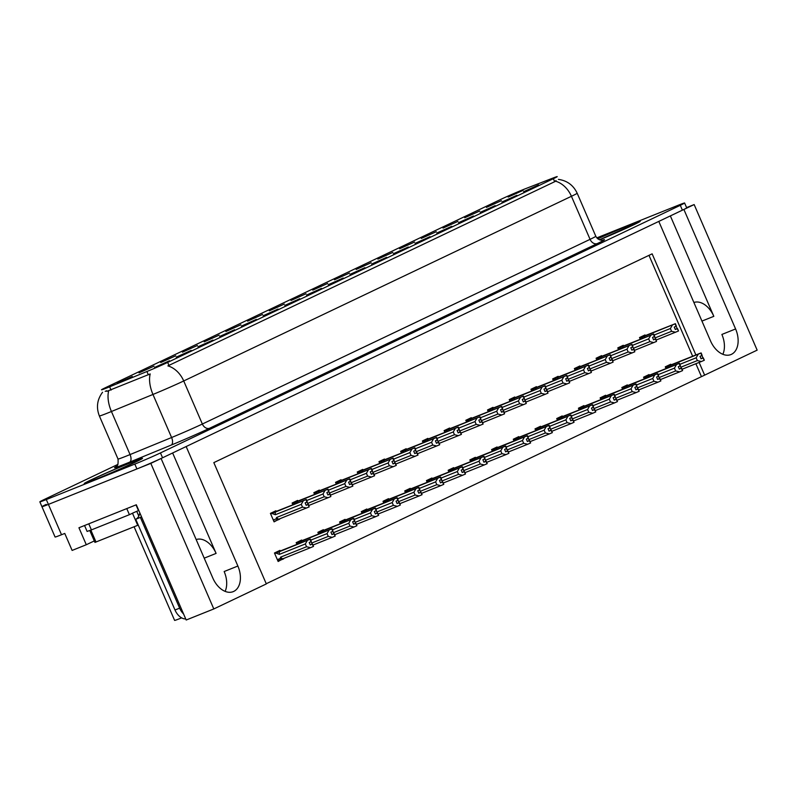 <?xml version="1.0" encoding="UTF-8"?>
<svg xmlns="http://www.w3.org/2000/svg" width="797" height="797" viewBox="0 0 797 797"><rect width="100%" height="100%" fill="white"/><g stroke="black" fill="none" stroke-linecap="round" stroke-linejoin="round"><path stroke-width="1.2" d="M693.888 302.481A21.16 13.878 -111.8 0 1 713.823 316.329L670.357 215.907M172.64 452.985L216.097 553.407A21.16 13.878 68.2 0 0 196.162 539.559M436.766 233.053L451.75 226.318L436.766 233.053M154.508 367.497L169.492 360.762L154.508 367.497M160.755 362.525L175.738 355.801L160.755 362.525M415.048 243.394L430.031 236.659L415.048 243.394M225.89 331.502L240.873 324.768L225.89 331.502M284.778 305.44L299.762 298.716L284.778 305.44M356.159 269.456L371.143 262.721L356.159 269.456M219.643 336.473L234.627 329.739L219.643 336.473M291.025 300.479L306.008 293.744L291.025 300.479M263.07 315.791L278.053 309.057L263.07 315.791M334.451 279.797L349.435 273.062L334.451 279.797M197.935 346.815L212.919 340.08L197.935 346.815M269.316 310.82L284.3 304.085L269.316 310.82M501.901 202.03L516.884 195.295L501.901 202.03M393.339 253.735L408.323 247L393.339 253.735M486.429 207.399L501.413 200.675L486.429 207.399M328.205 284.758L343.188 278.023L328.205 284.758M443.012 228.091L457.986 221.357L443.012 228.091M377.878 259.115L392.851 252.38L377.878 259.115M306.496 295.099L321.47 288.375L306.496 295.099M421.294 238.433L436.278 231.698L421.294 238.433M241.361 326.132L256.335 319.398L241.361 326.132M312.743 290.138L327.716 283.403L312.743 290.138M371.631 264.076L386.605 257.341L371.631 264.076M139.047 372.876L154.03 366.142L139.047 372.876M399.586 248.774L414.57 242.039L399.586 248.774M523.609 191.688L538.593 184.954L523.609 191.688M458.474 222.712L473.458 215.977L458.474 222.712M508.147 197.058L523.131 190.334L508.147 197.058M117.328 383.218L132.312 376.483L117.328 383.218M349.913 274.417L364.896 267.682L349.913 274.417M464.721 217.75L479.704 211.016L464.721 217.75M176.227 357.156L191.2 350.421L176.227 357.156M247.598 321.161L262.582 314.426L247.598 321.161M480.183 212.371L495.166 205.636L480.183 212.371M182.463 352.184L197.447 345.46L182.463 352.184M204.181 341.843L219.165 335.109L204.181 341.843M107.296 387.76A17.853 0.558 -23.4 0 0 109.627 386.814L146.907 371.512A17.853 0.558 -23.4 0 0 167.669 362.406L553.347 178.697A17.853 0.558 -23.4 0 0 557.223 176.615A17.853 0.558 -23.4 0 0 553.437 177.88L525.831 188.57A17.853 0.558 -23.4 0 0 500.725 199.419L105.363 387.731A17.853 0.558 -23.4 0 0 101.498 389.813A17.853 0.558 -23.4 0 0 107.296 387.76M46.256 504.381A19.835 0.628 -23.4 0 0 41.952 506.693A19.835 0.628 -23.4 0 0 48.398 504.411L150.812 463.376L161.084 458.484L212.789 577.974A21.16 13.878 68.2 0 0 233.202 591.643A21.16 13.878 68.2 0 0 237.875 566.029L186.159 446.539L658.8 221.407L710.516 340.897A21.16 13.878 68.2 0 0 730.929 354.565A21.16 13.878 68.2 0 0 735.591 328.952L683.886 209.462L694.157 204.57L686.586 207.599M225.133 591.374A21.16 13.878 68.2 0 0 224.156 571.529L237.875 566.029M94.295 540.934L86.295 544.74L78.943 527.763L136.317 504.77L186.189 620.016L213.805 608.948L150.812 463.376M86.295 544.74L72.119 550.428L64.766 533.442L61.518 534.737L48.398 504.411L136.915 468.945A19.835 0.628 -23.4 0 0 162.568 457.777L682.401 210.169A19.835 0.628 -23.4 0 0 686.705 207.868L684.603 203.006A19.835 0.628 -23.4 0 0 678.147 205.287L596.804 237.885M117.936 464.382L44.154 499.53A19.835 0.628 -23.4 0 0 39.85 501.841L55.073 537.019A19.835 0.628 -23.4 0 0 61.518 534.737M266.238 583.733L757.15 350.142L694.157 204.57M695.901 354.984L652.135 253.845L213.825 462.619L266.328 583.932L213.805 608.948M704.638 375.158L699.118 362.426M181.646 617.864L181.058 618.103A19.835 0.628 156.6 0 1 174.603 620.385L134.095 526.767M701.39 376.463L695.881 363.721M692.663 356.279L648.987 255.349M475.63 457.926L475.361 457.309L469.871 459.919L470.628 461.672M497.338 447.585L497.069 446.968L491.58 449.578L492.337 451.321M519.046 437.244L518.777 436.626L513.298 439.237L514.055 440.98M540.764 426.903L540.496 426.285L535.006 428.896L535.763 430.639M584.181 406.221L583.912 405.593L578.433 408.213L579.19 409.957M562.473 416.562L562.204 415.934L556.714 418.555L557.472 420.298M649.316 375.198L649.047 374.57L643.568 377.19L644.325 378.934M627.608 385.539L627.339 384.911L621.849 387.531L622.606 389.275M605.899 395.88L605.63 395.252L600.141 397.872L600.898 399.616M453.911 468.267L453.642 467.65L448.163 470.26L448.91 472.013M432.203 478.608L431.934 477.991L426.445 480.601L427.202 482.354M410.495 488.95L410.226 488.332L404.737 490.942L405.494 492.695M388.777 499.291L388.508 498.673L383.018 501.283L383.775 503.037M367.068 509.632L366.799 509.014L361.31 511.624L362.067 513.378M345.36 519.983L345.091 519.355L339.602 521.965L340.359 523.719M323.642 530.324L323.373 529.696L317.883 532.316L318.641 534.06M301.933 540.665L301.664 540.037L296.175 542.657L296.932 544.401M280.225 551.006L279.956 550.378L274.467 552.998L278.143 561.486L283.473 558.528M671.034 364.857L670.765 364.229L665.276 366.839L666.033 368.593M580.136 366.6L579.867 365.972L574.378 368.583L575.135 370.336M601.845 356.249L601.576 355.631L596.086 358.242L596.843 359.995M623.553 345.908L623.284 345.29L617.795 347.9L618.552 349.654M558.418 376.941L558.149 376.314L552.66 378.934L553.417 380.677M536.71 387.282L536.441 386.655L530.951 389.275L531.709 391.018M514.992 397.623L514.723 396.996L509.243 399.616L510 401.359M493.283 407.964L493.014 407.337L487.525 409.957L488.282 411.7M471.575 418.305L471.306 417.678L465.817 420.298L466.574 422.041M449.857 428.647L449.588 428.029L444.108 430.639L444.865 432.382M428.148 438.988L427.879 438.37L422.39 440.98L423.147 442.724M406.44 449.329L406.171 448.711L400.682 451.321L401.439 453.075M384.722 459.67L384.453 459.052L378.973 461.662L379.731 463.416M363.014 470.011L362.745 469.393L357.255 472.003L358.012 473.757M341.305 480.352L341.036 479.734L335.547 482.344L336.304 484.098M319.587 490.693L319.318 490.075L313.839 492.685L314.596 494.439M297.879 501.034L297.61 500.416L292.12 503.027L292.878 504.78M276.17 511.385L275.901 510.757L270.412 513.368L274.088 521.866L279.418 518.897M645.271 335.567L645.002 334.949L639.513 337.559L640.27 339.313M273.929 521.507L279.578 519.245M277.984 561.138L283.622 558.876M735.591 328.952L721.883 334.451A21.16 13.878 -111.8 0 1 722.859 354.296M94.554 479.924A31.741 0.996 -23.4 0 0 125.806 466.564A31.741 0.996 -23.4 0 0 142.494 458.355A31.741 0.996 -23.4 0 0 132.172 462.001A31.741 0.996 -23.4 0 0 100.92 475.361A31.741 0.996 -23.4 0 0 84.233 483.57A31.741 0.996 -23.4 0 0 94.554 479.924M599.603 239.847A31.741 0.996 -23.4 0 0 640.22 221.277A31.741 0.996 -23.4 0 0 629.899 224.923A31.741 0.996 -23.4 0 0 597.65 238.731A31.412 0.986 156.6 0 1 629.7 225.023A31.412 0.986 156.6 0 1 639.911 221.417A31.412 0.986 156.6 0 1 599.593 239.837M105.204 391.347L106.678 390.759M553.347 178.697L554.662 181.716L555.599 181.218A23.143 17.454 64.5 0 1 571.429 196.291L183.718 380.966A26.45 0.827 156.6 0 1 152.964 394.455A23.143 11.915 -112.3 0 1 150.205 373.942L106.818 391.367M41.952 506.693A19.835 0.628 -23.4 0 0 48.398 504.411L46.296 499.56L134.813 464.093A19.835 0.628 -23.4 0 0 160.466 452.925L680.299 205.317A19.835 0.628 -23.4 0 0 684.603 203.006M554.662 181.716L167.888 365.893A23.143 17.454 -115.5 0 1 183.718 380.966L202.358 424.024L590.069 239.349A26.45 0.827 -23.4 0 0 595.807 236.271C598.746 241.571 604.096 240.036 602.861 240.116L602.861 240.116M554.861 181.178L556.077 180.62M39.85 501.841A19.835 0.628 -23.4 0 0 46.296 499.56M639.772 338.157L675.069 323.831L676.125 326.252L674.242 327.069L675.298 329.49L677.49 328.523L675.238 329.37M639.672 337.928L675.398 323.672L639.622 337.828M677.49 328.523L678.546 330.954L677.171 328.683M656.27 339.99L678.227 331.104M675.069 323.831L639.722 338.058M654.128 335.039L670.387 328.523L671.592 331.303L655.034 337.938M640.977 337.669L642.97 338.227M676.155 326.242L677.171 328.593M675.159 323.791L676.364 326.142L675.398 323.672M670.387 328.523L672.439 324.967M675.587 332.249L671.592 331.303M644.743 336.065A4.493 2.949 68.2 0 0 644.365 337.669M676.364 326.142L675.308 323.712M665.535 367.437L700.922 353.071L665.485 367.337M700.922 353.071L701.968 355.502L700.005 356.349L701.061 358.78L702.934 357.963L704.309 360.234L703.263 357.813L701.001 358.65M700.842 353.111L701.888 355.542M701.161 352.961L702.127 355.422L700.712 353.051L665.395 367.108M665.435 367.218L701.081 353.001M666.74 366.949L668.733 367.507M670.506 365.345A4.493 2.949 68.2 0 0 670.128 366.949M679.891 364.319L696.15 357.803L698.202 354.247M682.033 369.27L701.35 361.529L697.355 360.583L680.797 367.228M696.15 357.803L697.355 360.583M701.35 361.529L703.99 360.393M701.918 355.522L702.944 357.883M618.054 348.498L653.361 334.172L654.407 336.593L652.534 337.41L653.58 339.831L655.782 338.874L653.53 339.711M617.964 348.269L653.679 334.013L617.914 348.169M655.782 338.874L656.509 341.445L655.463 339.024M634.551 350.331L656.509 341.445M653.361 334.172L618.014 348.399M632.41 345.38L648.678 338.864L649.884 341.644L633.316 348.289M619.259 348.01L621.261 348.568M654.447 336.583L655.463 338.934M653.44 334.132L654.736 336.444L653.679 334.013M648.678 338.864L650.731 335.308M653.879 342.59L649.884 341.644M623.025 346.406A4.493 2.949 68.2 0 0 622.656 348.01M654.646 336.483L653.6 334.053M596.345 358.839L631.652 344.513L632.698 346.934L630.816 347.751L631.872 350.172L634.073 349.216L631.822 350.052M596.246 358.61L631.971 344.364L596.206 358.511M634.073 349.216L634.801 351.796L633.754 349.365M612.843 360.672L634.801 351.796M631.652 344.513L596.295 358.74M610.701 355.721L626.97 349.206L628.175 351.985L611.608 358.63M597.551 358.351L599.553 358.909M631.732 344.473L633.754 349.285M632.778 346.894L631.971 344.364M626.97 349.206L629.012 345.649M632.16 352.932L628.175 351.985M601.317 356.747A4.493 2.949 68.2 0 0 600.938 358.351M632.938 346.825L631.891 344.394M574.627 369.18L609.934 354.854L610.99 357.285L609.107 358.092L610.163 360.523L612.355 359.557L610.103 360.393M574.537 368.961L610.263 354.705L574.488 368.852M612.355 359.557L613.092 362.137L612.036 359.706M591.135 371.013L613.092 362.137M609.934 354.854L574.587 369.081M588.993 366.062L605.252 359.547L606.457 362.336L589.9 368.971M575.832 368.692L577.835 369.25M611.02 357.265L612.036 359.626M610.024 354.814L611.07 357.245L610.263 354.705M605.252 359.547L607.304 355.99M610.452 363.273L606.457 362.336M579.598 367.088A4.493 2.949 68.2 0 0 579.23 368.692M611.229 357.166L610.173 354.745M643.817 377.778L679.213 363.412L643.777 377.678M679.213 363.412L680.259 365.843L678.297 366.69L679.343 369.121L681.226 368.304L682.601 370.575L681.545 368.154L679.293 368.991M679.124 363.452L681.226 368.224M679.452 363.302L680.419 365.763L679.004 363.392L643.677 377.449M643.727 377.559L679.363 363.342M645.022 377.29L647.025 377.848M648.788 375.686A4.493 2.949 68.2 0 0 648.419 377.29M658.173 374.66L674.441 368.144L676.494 364.588M660.324 379.611L679.642 371.87L675.647 370.934L659.089 377.569M674.441 368.144L675.647 370.934M679.642 371.87L682.272 370.735M622.108 388.119L657.495 373.753L622.068 388.019M657.495 373.753L658.551 376.184L656.589 377.031L657.635 379.462L659.517 378.645L660.882 380.916L659.836 378.495L657.585 379.342M657.415 373.793L658.461 376.224M657.734 373.644L658.701 376.104L657.286 373.733L621.969 387.8M622.009 387.9L657.655 373.683M623.314 387.631L625.316 388.189M627.08 386.027A4.493 2.949 68.2 0 0 626.701 387.631M636.464 385.001L652.733 378.485L654.775 374.929M638.606 389.952L657.933 382.211L653.938 381.275L637.371 387.91M652.733 378.485L653.938 381.275M657.933 382.211L660.564 381.076M658.491 376.204L659.517 378.565M600.4 398.46L635.787 384.094L600.35 398.361M635.787 384.094L636.833 386.525L634.87 387.372L635.926 389.803L637.799 388.986L639.174 391.257L638.128 388.836L635.867 389.683M635.707 384.134L636.753 386.565M636.026 383.985L636.992 386.445L635.578 384.084L600.261 398.141M603 397.235L635.946 384.024M602.99 397.225L600.3 398.241M601.605 397.982L603.598 398.53M605.371 396.378A4.493 2.949 68.2 0 0 604.993 397.972M614.756 395.342L631.015 388.826L633.067 385.27M616.898 400.293L636.215 392.552L632.22 391.616L615.663 398.251M631.015 388.826L632.22 391.616M636.215 392.552L638.855 391.417M636.783 386.545L637.809 388.906M578.682 408.801L614.069 394.435L578.642 408.702M614.069 394.435L615.125 396.866L613.162 397.713L614.208 400.144L616.091 399.327L617.466 401.598L616.41 399.177L614.158 400.024M613.989 394.475L615.045 396.906M614.308 394.326L615.284 396.786L613.869 394.425L578.542 408.482M578.592 408.582L614.228 394.366M579.887 408.323L581.89 408.871M583.653 406.719A4.493 2.949 68.2 0 0 583.284 408.313M593.038 405.683L609.307 399.167L611.359 395.621M595.18 410.634L614.507 402.893L610.512 401.957L593.954 408.592M609.307 399.167L610.512 401.957M614.507 402.893L617.137 401.758M615.075 396.886L616.091 399.247M141.487 516.715A13.22 8.667 -111.8 0 1 140.372 517.402L135.739 519.265L175.001 610.004A13.22 8.667 68.2 0 0 185.731 618.96M135.739 519.265A13.22 8.667 68.2 0 0 139.784 512.79M140.372 517.402L179.644 608.151A13.22 8.667 68.2 0 0 183.569 613.969M127.072 508.476L86.504 524.735M84.552 525.512L87.112 531.43L91.406 529.905L129.403 514.683L126.783 508.616M135.998 504.899L138.459 510.578L136.596 511.395M134.045 512.531L129.403 514.683M94.743 479.834A31.412 0.986 156.6 0 1 84.542 483.44A31.412 0.986 156.6 0 1 101.05 475.311A31.412 0.986 156.6 0 1 131.983 462.101A31.412 0.986 156.6 0 1 142.185 458.484A31.412 0.986 156.6 0 1 125.677 466.614A31.412 0.986 156.6 0 1 94.743 479.834M132.471 513.188L136.745 511.325L138.808 516.087M89.802 530.543L94.943 542.408L138.26 525.093M552.919 379.521L588.226 365.195L589.272 367.626L587.399 368.433L588.445 370.864L590.647 369.898L588.395 370.735M552.819 379.302L588.545 365.046L552.779 379.193M590.647 369.898L591.374 372.478L590.328 370.047M569.417 381.355L591.374 372.478M588.226 365.195L552.879 379.422M567.275 376.403L583.543 369.888L584.749 372.677L568.181 379.312M554.124 379.033L556.127 379.591M589.312 367.606L590.328 369.967M589.352 367.576L588.545 365.046M583.543 369.888L585.596 366.331M588.744 373.614L584.749 372.677M557.89 377.429A4.493 2.949 68.2 0 0 557.521 379.033M588.306 365.156L589.272 367.626M589.511 367.507L588.465 365.086M531.21 389.863L566.518 375.536L567.564 377.967L565.681 378.774L566.737 381.205L568.938 380.239L566.687 381.086M531.111 389.643L566.836 375.387L531.071 389.544M568.938 380.239L569.666 382.819L568.61 380.388M547.708 391.696L569.666 382.819M566.518 375.536L531.161 389.763M545.566 386.744L561.825 380.229L563.041 383.018L546.473 389.653M532.416 389.374L534.408 389.932M567.594 377.947L568.62 380.308M566.597 375.497L567.643 377.927L566.836 375.387M561.825 380.229L563.877 376.672M567.026 383.955L563.041 383.018M536.182 387.78A4.493 2.949 68.2 0 0 535.803 389.374M567.803 377.848L566.757 375.427M509.492 400.204L544.799 385.878L545.855 388.308L543.972 389.115L545.018 391.546L547.22 390.58L544.969 391.427M509.403 399.984L545.128 385.728L509.353 399.885M547.22 390.58L547.957 393.16L546.901 390.729M526 402.037L547.957 393.16M544.799 385.878L509.452 400.104M523.848 397.085L540.117 390.57L541.322 393.359L524.765 399.994M510.698 399.725L512.7 400.273M545.885 388.288L546.901 390.65M545.935 388.259L545.128 385.728M540.117 390.57L542.169 387.013M545.317 394.296L541.322 393.359M514.463 398.121A4.493 2.949 68.2 0 0 514.095 399.715M544.889 385.838L545.855 388.308M546.094 388.189L545.038 385.768M556.973 419.142L592.36 404.776L556.934 419.043M592.36 404.776L593.416 407.207L591.454 408.054L592.5 410.485L594.383 409.668L595.748 411.949L594.701 409.519L592.45 410.365M592.281 404.816L593.327 407.247M592.599 404.667L593.566 407.128L592.151 404.766L556.834 418.823M556.874 418.923L592.52 404.707M558.179 418.664L560.181 419.222M561.945 417.06A4.493 2.949 68.2 0 0 561.566 418.664M571.329 416.024L587.598 409.509L589.641 405.962M573.471 420.975L592.799 413.235L588.804 412.298L572.236 418.933M587.598 409.509L588.804 412.298M592.799 413.235L595.429 412.099M593.357 407.227L594.383 409.588M535.265 429.483L570.652 415.117L535.215 429.384M570.652 415.117L571.698 417.548L569.735 418.395L570.791 420.826L572.664 420.009L574.039 422.29L572.993 419.86L570.732 420.706M570.572 415.157L571.618 417.588M570.891 415.008L571.937 417.439L570.443 415.107L535.126 429.165M535.166 429.264L570.811 415.048M536.471 429.005L538.463 429.563M540.236 427.401A4.493 2.949 68.2 0 0 539.858 429.005M549.621 426.365L565.88 419.85L567.932 416.303M551.763 431.316L571.08 423.576L567.085 422.639L550.528 429.274M565.88 419.85L567.085 422.639M571.08 423.576L573.72 422.44M571.648 417.568L572.664 419.929M513.547 439.824L548.934 425.468L513.507 439.725M548.934 425.468L549.99 427.889L548.027 428.736L549.073 431.167L550.956 430.36L552.331 432.632L551.275 430.201L549.023 431.047M548.854 425.498L549.91 427.929M549.173 425.349L550.149 427.82L548.725 425.449L513.407 439.506M513.457 439.605L549.093 425.389M514.752 439.346L516.755 439.904M518.518 437.742A4.493 2.949 68.2 0 0 518.15 439.346M527.903 436.706L544.172 430.191L546.224 426.644M530.045 441.658L549.372 433.917L545.377 432.98L528.819 439.615M544.172 430.191L545.377 432.98M549.372 433.917L552.002 432.781M549.94 427.909L550.956 430.27M487.784 410.545L523.091 396.219L524.137 398.649L522.264 399.456L523.31 401.887L525.512 400.921L523.26 401.768M487.684 410.325L523.41 396.069L487.644 410.226M525.512 400.921L526.239 403.501L525.193 401.07M504.282 412.378L526.239 403.501M523.091 396.219L487.744 410.445M502.14 407.426L518.409 400.911L519.614 403.7L503.046 410.335M488.989 410.066L490.992 410.614M524.177 398.63L525.193 400.991M523.171 396.179L524.227 398.61L523.41 396.069M518.409 400.911L520.461 397.364M523.609 404.637L519.614 403.7M492.755 408.462A4.493 2.949 68.2 0 0 492.377 410.057M524.376 398.53L523.33 396.109M466.076 420.886L501.383 406.56L502.429 408.991L500.546 409.797L501.602 412.228L503.804 411.262L501.552 412.109M465.976 420.667L501.702 406.41L465.936 420.567M503.804 411.262L504.531 413.842L503.475 411.411M482.574 422.719L504.531 413.842M501.383 406.56L466.026 420.786M480.432 417.767L496.69 411.252L497.906 414.041L481.338 420.677M467.281 420.408L469.274 420.965M502.459 408.971L503.485 411.332M501.462 406.52L502.508 408.951L501.702 406.41M496.69 411.252L498.743 407.705M501.891 414.978L497.906 414.041M471.047 418.804A4.493 2.949 68.2 0 0 470.668 420.408M502.668 408.871L501.622 406.45M444.357 431.227L479.664 416.901L480.721 419.332L478.838 420.139L479.884 422.569L482.085 421.603L479.834 422.45M444.268 431.008L479.993 416.751L444.218 430.908M482.085 421.603L483.141 424.034L481.767 421.752M460.865 433.06L482.813 424.183M479.664 416.901L444.318 431.127M458.713 428.109L474.982 421.593L476.188 424.383L459.63 431.018M445.563 430.749L447.565 431.307M479.754 416.861L481.767 421.673M480.8 419.282L479.993 416.751M474.982 421.593L477.034 418.046M480.183 425.319L476.188 424.383M449.329 429.145A4.493 2.949 68.2 0 0 448.96 430.749M480.96 419.212L479.904 416.791M422.649 441.568L457.956 427.242L459.002 429.673L457.129 430.48L458.175 432.91L460.377 431.944L458.126 432.791M422.549 441.349L458.275 427.092L422.51 441.249M460.377 431.944L461.423 434.375L460.058 432.104M439.147 443.401L461.104 434.524M457.956 427.242L422.609 441.468M437.005 438.45L453.274 431.934L454.479 434.724L437.912 441.359M423.855 441.09L425.857 441.648M459.042 429.653L460.058 432.014M458.036 427.212L459.331 429.523L458.275 427.092M453.274 431.934L455.326 428.387M458.474 435.66L454.479 434.724M427.62 439.486A4.493 2.949 68.2 0 0 427.242 441.09M459.241 429.563L458.195 427.132M400.941 451.909L436.248 437.593L437.294 440.014L435.411 440.831L436.467 443.252L438.669 442.285L436.407 443.132M400.841 451.69L436.567 437.433L400.801 451.59M438.669 442.285L439.715 444.716L438.34 442.445M417.439 453.752L439.396 444.865M436.248 437.593L400.891 451.809M415.297 448.791L431.556 442.275L432.761 445.065L416.203 451.7M402.146 451.431L404.139 451.989M436.328 437.553L438.35 442.355M437.374 439.964L436.567 437.433M431.556 442.275L433.608 438.729M436.756 446.001L432.761 445.065M405.912 449.827A4.493 2.949 68.2 0 0 405.534 451.431M437.533 439.904L436.487 437.473M491.839 450.166L527.225 435.81L491.799 450.066M527.225 435.81L528.272 438.23L526.319 439.087L527.365 441.508L529.248 440.701L530.613 442.973L529.567 440.542L527.315 441.389M527.146 435.849L529.248 440.611M527.465 435.69L528.431 438.161L527.016 435.79L491.699 449.847M494.439 448.94L527.385 435.73M494.439 448.93L491.739 449.946M493.044 449.687L495.047 450.245M496.81 448.083A4.493 2.949 68.2 0 0 496.431 449.687M506.195 447.047L522.463 440.532L524.506 436.985M508.337 452.009L527.664 444.258L523.669 443.321L507.101 449.956M522.463 440.532L523.669 443.321M527.664 444.258L530.294 443.122M470.13 460.507L505.517 446.151L470.081 460.407M505.517 446.151L506.563 448.572L504.601 449.428L505.657 451.849L507.53 451.042L508.904 453.314L507.858 450.883L505.597 451.73M505.428 446.19L507.53 450.953M505.756 446.031L506.723 448.502L505.308 446.131L469.991 460.188M470.031 460.287L505.667 446.071M471.336 460.028L473.328 460.586M475.102 458.424A4.493 2.949 68.2 0 0 474.723 460.028M484.486 457.388L500.745 450.873L502.797 447.326M486.628 462.35L505.946 454.599L501.951 453.662L485.393 460.297M500.745 450.873L501.951 453.662M505.946 454.599L508.586 453.463M448.412 470.858L483.799 456.492L448.372 470.748M483.799 456.492L484.855 458.913L482.892 459.769L483.938 462.19L485.821 461.383L487.196 463.655L486.14 461.224L483.889 462.071M483.719 456.532L484.775 458.952M484.038 456.372L485.014 458.843L483.59 456.472L448.273 470.529M485.014 458.843L485.821 461.294M448.322 470.628L483.958 456.412M449.618 470.369L451.62 470.927M453.383 468.766A4.493 2.949 68.2 0 0 453.015 470.369M462.768 467.739L479.037 461.214L481.089 457.667M464.91 472.691L484.237 464.95L480.242 464.003L463.675 470.638M479.037 461.214L480.242 464.003M484.237 464.95L486.867 463.804M426.704 481.199L462.091 466.833L426.654 481.089M462.091 466.833L463.137 469.254L461.184 470.11L462.23 472.531L464.113 471.724L465.478 473.996L464.432 471.565L462.18 472.412M462.011 466.873L463.057 469.294M462.33 466.713L463.296 469.184L461.881 466.813L426.564 480.87M429.304 479.973L462.25 466.753M429.304 479.953L426.604 480.97M427.909 480.711L429.912 481.268M431.675 479.107A4.493 2.949 68.2 0 0 431.297 480.711M441.06 478.08L457.329 471.555L459.371 468.008M443.202 483.032L462.529 475.291L458.534 474.345L441.966 480.98M457.329 471.555L458.534 474.345M462.529 475.291L465.159 474.145M463.087 469.284L464.113 471.635M404.996 491.54L440.382 477.174L404.946 491.43M440.382 477.174L441.428 479.595L439.466 480.452L440.522 482.872L442.395 482.065L443.77 484.337L442.714 481.906L440.462 482.753M440.293 477.214L441.349 479.635M440.621 477.054L441.588 479.525L440.173 477.154L404.846 491.211M407.596 490.314L440.532 477.094M407.586 490.304L404.896 491.311M406.201 491.052L408.194 491.61M409.967 489.448A4.493 2.949 68.2 0 0 409.588 491.052M419.352 488.422L435.61 481.906L437.663 478.349M421.493 493.373L440.811 485.632L436.816 484.686L420.258 491.321M435.61 481.906L436.816 484.686M440.811 485.632L443.451 484.486M441.379 479.625L442.395 481.976M379.223 462.25L414.53 447.934L415.586 450.355L413.703 451.172L414.749 453.593L416.951 452.626L414.699 453.473M379.133 462.031L414.858 447.775L379.083 461.931M416.951 452.626L418.007 455.057L416.632 452.786M395.73 464.093L417.678 455.207M414.53 447.934L379.183 462.15M393.579 459.142L409.847 452.616L411.053 455.406L394.495 462.041M380.428 461.772L382.43 462.33M415.616 450.345L416.632 452.696M415.655 450.305L414.858 447.775M409.847 452.616L411.9 449.07M415.048 456.342L411.053 455.406M384.194 460.168A4.493 2.949 68.2 0 0 383.825 461.772M414.619 447.894L415.586 450.355M415.825 450.245L414.769 447.814M357.514 472.601L392.821 458.275L393.867 460.696L391.994 461.513L393.041 463.934L395.242 462.967L392.991 463.814M357.415 472.372L393.14 458.116L357.375 472.272M395.242 462.967L396.288 465.398L394.923 463.127M374.012 474.434L395.97 465.548M392.821 458.275L357.474 472.491M371.87 469.483L388.139 462.957L389.344 465.747L372.777 472.382M358.72 472.113L360.722 472.671M393.907 460.686L394.923 463.037M392.901 458.235L394.196 460.546L393.14 458.116M388.139 462.957L390.181 459.411M393.339 466.693L389.344 465.747M362.486 470.509A4.493 2.949 68.2 0 0 362.107 472.113M394.107 460.586L393.06 458.155M335.806 482.942L371.113 468.616L372.159 471.037L370.276 471.854L371.332 474.275L373.534 473.308L371.272 474.155M335.706 482.713L371.432 468.457L335.667 482.613M373.534 473.308L374.58 475.739L373.205 473.468M352.304 484.775L374.261 475.889M371.113 468.616L335.756 482.833M350.162 479.824L366.421 473.298L367.626 476.088L351.069 482.723M337.011 482.454L339.004 483.012M372.189 471.027L373.215 473.378M371.193 468.576L372.478 470.888L371.432 468.457M366.421 473.298L368.473 469.752M371.621 477.034L367.626 476.088M340.777 480.85A4.493 2.949 68.2 0 0 340.399 482.454M372.398 470.927L371.352 468.497M314.088 493.283L349.395 478.957L350.451 481.378L348.568 482.195L349.614 484.616L351.816 483.659L349.564 484.496M313.998 493.054L349.714 478.798L313.948 492.954M351.816 483.659L352.872 486.08L351.497 483.809M330.586 495.116L352.543 486.23M349.395 478.957L314.048 493.184M328.444 490.165L344.712 483.649L345.918 486.429L329.36 493.064M315.293 492.795L317.296 493.353M350.481 481.368L351.497 483.719M349.475 478.917L350.77 481.229L349.714 478.798M344.712 483.649L346.765 480.093M349.913 487.375L345.918 486.429M319.059 491.191A4.493 2.949 68.2 0 0 318.69 492.795M350.69 481.268L349.634 478.838M292.379 503.624L327.687 489.298L328.733 491.719L326.86 492.536L327.906 494.957L330.107 494.001L327.856 494.837M292.28 503.395L328.005 489.149L292.24 503.296M330.107 494.001L330.835 496.571L329.789 494.15M308.877 505.457L330.835 496.571M327.687 489.298L292.34 503.525M306.735 500.506L323.004 493.991L324.21 496.77L307.642 503.415M293.585 503.136L295.587 503.694M328.762 491.709L329.789 494.06M328.812 491.669L328.005 489.149M323.004 493.991L325.046 490.434M328.205 497.717L324.21 496.77M297.351 501.532A4.493 2.949 68.2 0 0 296.972 503.136M327.766 489.258L328.733 491.719M328.972 491.61L327.926 489.179M270.671 513.965L305.978 499.639L307.024 502.06L305.141 502.877L306.197 505.308L308.399 504.342L306.138 505.178M270.572 513.736L306.297 499.49L270.532 513.637M271.877 513.477L275.354 514.723L301.286 504.332L302.491 507.111L276.559 517.502L276.061 518.917L277.505 519.704L309.126 506.922L308.07 504.491M308.399 504.342L309.126 506.922M305.978 499.639L270.621 513.866M306.058 499.599L308.08 504.411M307.104 502.02L306.297 499.49M276.559 517.502A4.493 2.949 68.2 0 0 278.791 519.156M301.286 504.332L303.338 500.775M306.486 508.058L302.491 507.111M275.642 511.873A4.493 2.949 68.2 0 0 275.354 514.723M307.263 501.951L306.217 499.53M383.277 501.881L418.664 487.515L383.237 501.781M418.664 487.515L419.72 489.936L417.758 490.793L418.804 493.213L420.686 492.407L422.061 494.678L421.005 492.257L418.754 493.094M418.584 487.555L419.63 489.976M418.903 487.395L419.87 489.866L418.455 487.495L383.138 501.552M383.188 501.652L418.823 487.435M384.483 501.393L386.485 501.951M388.249 499.789A4.493 2.949 68.2 0 0 387.88 501.393M397.633 498.763L413.902 492.247L415.954 488.691M399.775 503.714L419.102 495.973L415.107 495.027L398.54 501.672M413.902 492.247L415.107 495.027M419.102 495.973L421.733 494.827M419.67 489.966L420.686 492.317M361.569 512.222L396.956 497.856L361.519 512.122M396.956 497.856L398.002 500.287L396.049 501.134L397.095 503.555L398.978 502.748L400.343 505.019L399.297 502.598L397.045 503.435M396.876 497.896L397.922 500.317M397.195 497.746L398.161 500.207L396.747 497.836L361.43 511.893M361.469 511.993L397.115 497.776M362.774 511.734L364.777 512.292M366.54 510.13A4.493 2.949 68.2 0 0 366.162 511.734M375.925 509.104L392.194 502.588L394.236 499.032M378.067 514.055L397.384 506.314L393.399 505.368L376.832 512.013M392.194 502.588L393.399 505.368M397.384 506.314L400.024 505.178M397.952 500.307L398.978 502.668M339.851 522.563L375.248 508.197L339.811 522.463M375.248 508.197L376.294 510.628L374.331 511.475L375.387 513.906L377.26 513.089L378.635 515.36L377.579 512.939L375.327 513.776M375.158 508.237L376.214 510.668M375.487 508.087L376.453 510.548L375.038 508.177L339.711 522.234M339.761 522.344L375.397 508.127M341.066 522.075L343.059 522.633M344.832 520.471A4.493 2.949 68.2 0 0 344.453 522.075M354.217 519.445L370.475 512.929L372.528 509.373M356.359 524.396L375.676 516.655L371.681 515.719L355.123 522.354M370.475 512.929L371.681 515.719M375.676 516.655L378.316 515.52M376.244 510.648L377.26 513.009M318.142 532.904L353.529 518.538L318.103 532.804M353.529 518.538L354.585 520.969L352.623 521.816L353.669 524.247L355.552 523.43L356.917 525.701L355.87 523.28L353.619 524.117M353.45 518.578L355.552 523.35M353.768 518.429L354.735 520.889L353.32 518.518L318.003 532.575M320.743 531.679L353.689 518.468M320.743 531.669L318.043 532.685M319.348 532.416L321.35 532.974M323.114 530.812A4.493 2.949 68.2 0 0 322.745 532.416M332.498 529.786L348.767 523.27L350.819 519.714M334.64 534.737L353.968 526.996L349.973 526.06L333.405 532.695M348.767 523.27L349.973 526.06M353.968 526.996L356.598 525.861M296.434 543.245L331.821 528.879L296.384 543.146M331.821 528.879L332.867 531.31L330.904 532.157L331.96 534.588L333.833 533.771L335.208 536.042L334.162 533.621L331.911 534.468M331.741 528.919L333.843 533.691M332.06 528.77L333.026 531.23L331.612 528.859L296.295 542.926M296.335 543.026L331.98 528.809M297.64 542.757L299.642 543.315M301.405 541.163A4.493 2.949 68.2 0 0 301.027 542.757M310.79 540.127L327.049 533.611L329.101 530.055M312.932 545.078L332.249 537.337L328.264 536.401L311.697 543.036M327.049 533.611L328.264 536.401M332.249 537.337L334.889 536.202M274.716 553.586L310.113 539.22L274.676 553.487M310.113 539.22L311.159 541.651L309.196 542.498L310.252 544.929L312.125 544.112L313.5 546.383L312.444 543.962L310.192 544.809M310.023 539.26L311.079 541.691M310.352 539.111L311.318 541.571L309.903 539.21L274.576 553.267M274.626 553.367L310.262 539.151M275.921 553.108L279.408 554.343L305.341 543.952L307.393 540.396M279.687 551.504A4.493 2.949 68.2 0 0 279.408 554.343M281.56 559.325L282.845 558.777A4.493 2.949 -111.8 0 1 280.614 557.133L280.116 558.548L281.56 559.325L277.844 560.819L281.381 559.394M282.845 558.777L310.541 547.678L306.546 546.742L280.614 557.133M305.341 543.952L306.546 546.742M310.541 547.678L313.181 546.543M311.109 541.671L312.125 544.032M713.823 316.329L701.938 321.091M216.097 553.407L204.211 558.159M109.627 386.814L111.062 390.122M181.058 618.103L180.7 617.277M146.907 371.512L148.342 374.819M167.669 362.406L168.974 365.425M171.166 445.105A6.615 3.407 67.7 0 0 171.594 437.523L152.964 394.455L111.431 411.501A26.45 0.827 156.6 0 1 107.974 412.906A26.45 0.827 156.6 0 1 99.366 415.944L118.006 459.012A26.45 0.827 -23.4 0 0 126.603 455.974A26.45 0.827 -23.4 0 0 130.06 454.569L171.594 437.523A26.45 0.827 -23.4 0 0 202.358 424.024A6.615 4.991 -115.5 0 0 209.611 428.238A33.066 1.036 156.6 0 1 171.166 445.105L129.632 462.15A33.066 1.036 156.6 0 1 116.232 466.594M108.691 390.909A23.143 11.915 -112.3 0 0 111.431 411.501L130.06 454.569A6.615 3.407 67.7 0 1 129.632 462.15M558.418 179.385C567.145 180.63 573.392 185.243 577.167 193.213A26.45 0.827 156.6 0 1 571.429 196.291L590.069 239.349A6.615 4.991 -115.5 0 0 597.322 243.563L209.611 428.238M602.542 240.176A33.066 1.036 156.6 0 1 597.322 243.563M134.813 464.093L136.915 468.945M160.466 452.925L162.568 457.777M680.299 205.317L682.401 210.169M91.406 529.905L88.786 523.838M179.644 608.151L175.001 610.004M96.507 478.987A28.433 0.897 156.6 0 1 93.438 478.947A28.433 0.897 156.6 0 1 130.22 462.937A28.433 0.897 156.6 0 1 133.288 462.977A28.433 0.897 156.6 0 1 96.507 478.987M137.722 525.313L132.491 513.238M96.009 542.03L90.858 530.125M597.75 238.811A28.433 0.897 156.6 0 1 627.936 225.86A28.433 0.897 156.6 0 1 632.888 225.003A28.433 0.897 156.6 0 1 599.444 239.787L636.205 223.299M276.061 518.917L273.291 520.033M280.116 558.548L277.346 559.653M102.564 392.263C97.124 399.556 96.058 407.456 99.366 415.944M577.167 193.213L595.807 236.271M115.973 466.783C115.515 465.986 118.723 468.148 118.006 459.012M88.447 482.016L96.596 478.957C112.257 472.83 141.428 459.381 138.628 460.248L138.479 460.377"/></g></svg>
